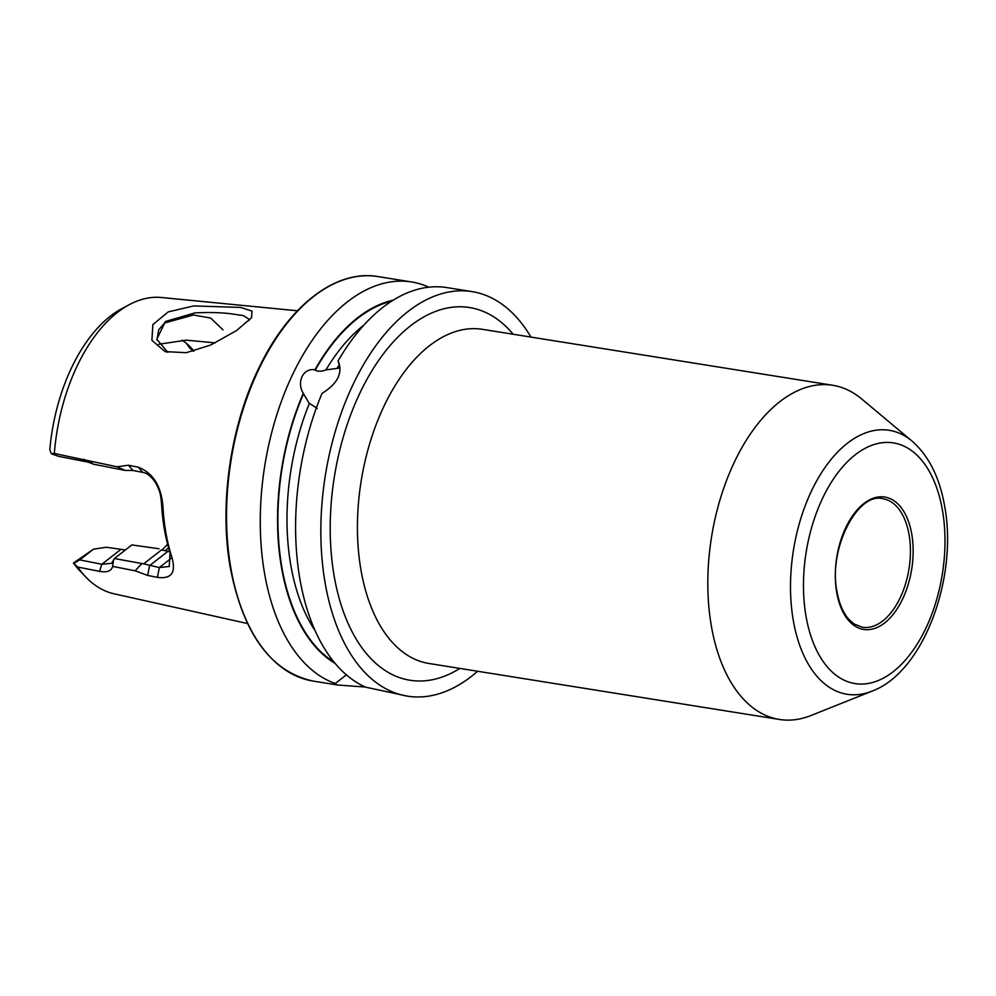 <?xml version="1.0" encoding="UTF-8"?>
<svg xmlns="http://www.w3.org/2000/svg" width="996" height="996" viewBox="0 0 996 996"><rect width="100%" height="100%" fill="white"/><g stroke="black" fill="none" stroke-linecap="round" stroke-linejoin="round"><path stroke-width="1.49" d="M210.704 345.027L186.277 352.696L165.099 351.6L151.878 340.308L152.874 324.572L168.237 311.897L193.734 305.921L240.534 307.428L251.988 311.088L251.54 317.761L236.538 330.56L210.704 345.027M249.025 320.65L249.125 319.268L243.373 315.608L230.25 313.69C220.253 312.483 208.45 312.221 194.855 312.918L165.461 321.471L156.808 339.2L167.851 352.397M711.393 626.198A169.196 95.753 -80.9 0 1 736.729 457.276A169.196 95.753 -80.9 0 1 832.743 385.278A169.196 95.753 -80.9 0 1 861.602 398.898L911.987 441.041A133.663 75.646 -80.9 0 0 822.995 470.448A133.663 75.646 -80.9 0 0 793.326 620.595A133.663 75.646 -80.9 0 0 872.06 691.124L811.055 715.489A169.196 95.753 -80.9 0 1 779.382 719.448A169.196 95.753 -80.9 0 1 711.393 626.198M317.226 408.435L308.847 402.969M315.197 630.804A181.235 102.576 -80.9 0 1 290.832 565.379A181.235 102.576 -80.9 0 1 309.308 403.554L303.294 393.358C296.26 382.066 303.344 367.599 314.923 369.84L315.184 370.188C317.973 371.633 321.559 371.545 325.941 369.902L339.972 367.985L338.092 360.888A204.827 115.922 -80.9 0 1 446.831 287.583L472.079 291.616A204.827 115.922 -80.9 0 1 530.98 337.096M215.285 342.885L186.376 340.171L158.787 344.23M156.957 339.935L158.688 329.825L164.539 323.003L193.448 314.985L210.716 318.098L222.992 329.875M364.959 686.879A204.827 115.922 -80.9 0 1 364.212 686.954L337.868 685.036L334.382 683.742L335.191 683.48A204.827 115.922 -80.9 0 1 264.6 573.596A204.827 115.922 -80.9 0 1 295.277 369.105A204.827 115.922 -80.9 0 1 411.497 281.943A204.827 115.922 -80.9 0 1 428.778 287.184M335.142 663.411A188.381 106.609 -80.9 0 1 281.532 567.658A188.381 106.609 -80.9 0 1 303.294 393.358M335.191 683.48L346.409 674.865M477.619 671.267A204.827 115.922 -80.9 0 1 407.489 696.154A204.827 115.922 -80.9 0 1 325.182 583.27A204.827 115.922 -80.9 0 1 355.858 378.779A204.827 115.922 -80.9 0 1 472.079 291.616M338.092 360.888C343.097 372.765 337.744 383.597 322.032 393.383A204.827 115.922 -80.9 0 0 299.933 579.236A204.827 115.922 -80.9 0 0 365.656 687.178L407.489 696.154M161.526 549.917L170.179 551.759L161.526 549.917L143.648 563.861L159.348 567.546L169.245 566.5L170.067 552.755A151.28 85.619 -80.9 0 1 161.551 503.951C160.705 495.996 160.891 493.219 156.21 483.807C151.741 476.735 147.246 472.926 142.727 472.378L132.966 470.461L125.259 470.436L93.773 464.261L88.283 462.156L58.366 456.293L51.369 453.728L54.332 453.454A150.122 84.959 -80.9 0 1 129.181 304.714A150.122 84.959 -80.9 0 1 161.464 297.505L297.418 310.789M168.598 547.875A114.777 64.964 -80.9 0 1 165.112 550.639M54.332 453.454L116.955 466.775L128.434 465.232L138.195 467.161C152.923 472.826 161.165 485.849 162.921 506.267A157.107 88.905 99.1 0 0 165.896 532.748A157.107 88.905 99.1 0 0 171.773 556.951C176.304 572.476 171.524 579.274 157.43 577.344L147.669 575.439L135.107 570.795L112.635 566.4C111.403 571.069 107.045 572.725 99.55 571.355L77.713 567.048L73.43 563.051A144.495 81.772 -80.9 0 0 79.842 570.745L85.718 576.933A150.122 84.959 -80.9 0 1 77.713 567.048M51.369 453.728L49.8 449.806A144.495 81.772 -80.9 0 1 121.674 308.748L129.181 304.714M186.215 343.197A123.23 69.745 -80.9 0 1 189.34 347.567L193.137 351.264M182.156 340.171A114.777 64.964 -80.9 0 1 190.684 347.392A114.777 64.964 -80.9 0 1 193.896 351.065M247.481 623.533L114.154 593.828A150.122 84.959 -80.9 0 1 85.718 576.933M125.409 549.966L106.348 547.252L93.524 549.145L73.43 563.051M167.589 544.177A123.23 69.745 -80.9 0 1 162.161 549.78M314.923 369.84A188.381 106.609 -80.9 0 1 393.134 300.194M93.524 549.145L79.742 559.889L101.829 564.259L111.614 563.313L114.416 558.532L143.648 563.861M74.177 563.226L79.742 559.889M169.756 551.747L167.776 551.435L149.574 565.628L147.669 575.439M159.011 548.746L131.87 544.924L114.416 558.532M116.955 466.775L125.259 470.436M128.434 465.232L132.966 470.461M162.921 506.267L161.551 503.951M171.773 556.951L170.067 552.755M157.43 577.344L159.348 567.546L171.436 558.109M141.581 563.861L135.107 570.795M113.619 559.665L112.635 566.4M89.453 461.347L93.313 464.124M832.743 385.278L482.35 329.327A169.196 95.753 99.1 0 0 386.348 401.338A169.196 95.753 99.1 0 0 361.013 570.26A169.196 95.753 99.1 0 0 429.002 663.498L779.382 719.448M459.828 668.428A188.73 106.809 -80.9 0 1 334.195 576.236A188.73 106.809 -80.9 0 1 382.14 355.547A188.73 106.809 -80.9 0 1 513.177 334.258M806.05 616.424A121.861 68.973 -80.9 0 1 855.29 454.749A121.861 68.973 -80.9 0 1 942.415 510.064A121.861 68.973 -80.9 0 1 893.163 671.74A121.861 68.973 -80.9 0 1 806.05 616.424M882.904 498.735A65.076 36.827 -80.9 0 1 909.049 534.591A65.076 36.827 -80.9 0 1 899.313 599.567A65.076 36.827 -80.9 0 1 862.387 627.256L854.419 624.156L849.227 619.749C843.326 613.312 839.267 604.024 837.063 591.91C827.875 548.97 857.793 491.663 882.904 498.735M836.727 592.495A67.031 37.935 -80.9 0 1 863.818 503.565A67.031 37.935 -80.9 0 1 911.738 533.993A67.031 37.935 -80.9 0 1 884.647 622.923A67.031 37.935 -80.9 0 1 836.727 592.495M230.873 568.206A204.827 115.922 -80.9 0 1 261.55 363.714A204.827 115.922 -80.9 0 1 377.77 276.552C336.486 269.306 289.848 304.739 260.305 365.096C230.661 423.786 218.784 504.101 230.325 567.869C243.298 634.103 270.912 671.839 313.18 681.09A204.827 115.922 -80.9 0 1 230.873 568.206M333.984 662.004A187.746 106.248 -80.9 0 1 281.893 567.371A187.746 106.248 -80.9 0 1 303.556 393.706M336.959 368.508A181.235 102.576 -80.9 0 1 339.088 365.146M325.941 369.902A181.235 102.576 -80.9 0 1 364.026 324.97M315.184 370.188A187.746 106.248 -80.9 0 1 391.59 301.166M120.69 549.543L101.829 564.259L99.55 571.355M138.195 467.161L142.727 472.378M84 459.305L88.283 462.156M165.112 351.588L165.871 351.849M872.06 691.124C923.728 672.138 958.127 577.406 944.644 506.13C939.664 477.52 928.782 455.819 911.987 441.041M411.497 281.943L377.77 276.552M337.868 685.036L313.18 681.09"/></g></svg>
